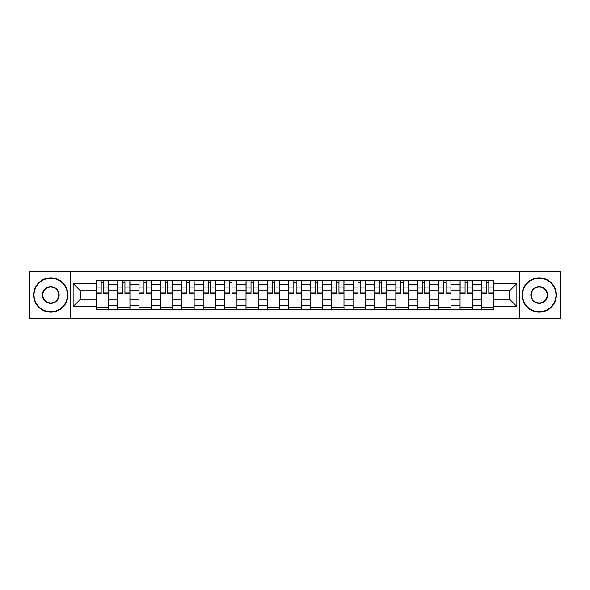 <?xml version="1.0" encoding="UTF-8"?>
<svg xmlns="http://www.w3.org/2000/svg" width="590" height="590" viewBox="0 0 590 590"><rect width="100%" height="100%" fill="white"/><g stroke="black" fill="none" stroke-linecap="round" stroke-linejoin="round"><path stroke-width="0.89" d="M519.613 318.534L560.5 318.534L560.5 271.466L29.5 271.466L29.5 318.534L519.613 318.534L519.613 271.466M117.587 309.75L117.587 284.432L108.531 284.432L108.531 309.75M108.531 284.432L108.531 280.25M117.587 284.432L117.587 280.25M129.94 280.25L129.94 309.75M138.997 309.75L138.997 280.25M151.342 280.25L151.342 309.75M160.399 309.75L160.399 280.25M172.745 280.25L172.745 309.75M181.801 309.75L181.801 280.25M194.154 280.25L194.154 309.75M203.203 309.75L203.203 280.25M215.556 280.25L215.556 309.75M224.613 309.75L224.613 280.25M236.959 280.25L236.959 309.75M246.015 309.75L246.015 280.25M258.368 280.25L258.368 309.75M267.418 309.75L267.418 280.25M279.771 280.25L279.771 309.75M288.827 309.75L288.827 280.25M301.173 280.25L301.173 309.75M310.229 309.75L310.229 280.25M322.582 280.25L322.582 309.75M331.632 309.75L331.632 280.25M343.985 280.25L343.985 309.75M353.041 309.75L353.041 280.25M365.387 280.25L365.387 309.75M374.444 309.75L374.444 280.25M386.797 280.25L386.797 309.75M395.846 309.75L395.846 280.25M408.199 280.25L408.199 309.75M417.255 309.75L417.255 280.25M429.601 280.25L429.601 309.75M438.658 309.75L438.658 280.25M451.003 280.25L451.003 309.75M460.06 309.75L460.06 280.25M472.413 280.25L472.413 309.75M481.47 309.75L481.47 280.25M481.47 299.255L472.413 299.255M460.06 299.255L451.003 299.255M438.658 299.255L429.601 299.255M417.255 299.255L408.199 299.255M395.846 299.255L386.797 299.255M374.444 299.255L365.387 299.255M353.041 299.255L343.985 299.255M331.632 299.255L322.582 299.255M310.229 299.255L301.173 299.255M288.827 299.255L279.771 299.255M267.418 299.255L258.368 299.255M246.015 299.255L236.959 299.255M224.613 299.255L215.556 299.255M203.203 299.255L194.154 299.255M181.801 299.255L172.745 299.255M160.399 299.255L151.342 299.255M138.997 299.255L129.94 299.255M117.587 299.255L108.531 299.255M481.47 290.745L472.413 290.745M460.06 290.745L451.003 290.745M438.658 290.745L429.601 290.745M417.255 290.745L408.199 290.745M395.846 290.745L386.797 290.745M374.444 290.745L365.387 290.745M353.041 290.745L343.985 290.745M331.632 290.745L322.582 290.745M310.229 290.745L301.173 290.745M288.827 290.745L279.771 290.745M267.418 290.745L258.368 290.745M246.015 290.745L236.959 290.745M224.613 290.745L215.556 290.745M203.203 290.745L194.154 290.745M181.801 290.745L172.745 290.745M160.399 290.745L151.342 290.745M138.997 290.745L129.94 290.745M117.587 290.745L108.531 290.745M80.402 299.255L96.185 299.255L96.185 290.745L80.402 290.745L80.402 299.255L73.13 306.527L73.13 283.473L96.185 283.473L96.185 290.745M493.815 290.745L493.815 299.255L509.598 299.255L509.598 290.745L493.815 290.745L493.815 280.25L96.185 280.25L96.185 283.473M493.815 283.473L516.87 283.473L516.87 306.527L493.815 306.527L493.815 299.255M96.185 299.255L96.185 309.75L493.815 309.75L493.815 306.527M96.185 306.527L73.13 306.527M70.387 318.534L70.387 271.466M108.531 307.692L96.185 307.692M101.192 282.308L103.523 282.308M129.94 307.692L117.587 307.692M122.595 282.308L124.933 282.308M151.342 307.692L138.997 307.692M144.004 282.308L146.335 282.308M172.745 307.692L160.399 307.692M165.407 282.308L167.737 282.308M194.154 307.692L181.801 307.692M186.809 282.308L189.147 282.308M215.556 307.692L203.203 307.692M208.218 282.308L210.549 282.308M236.959 307.692L224.613 307.692M229.621 282.308L231.951 282.308M258.368 307.692L246.015 307.692M251.023 282.308L253.353 282.308M279.771 307.692L267.418 307.692M272.433 282.308L274.763 282.308M301.173 307.692L288.827 307.692M293.835 282.308L296.165 282.308M322.582 307.692L310.229 307.692M315.237 282.308L317.568 282.308M343.985 307.692L331.632 307.692M336.647 282.308L338.977 282.308M365.387 307.692L353.041 307.692M358.049 282.308L360.379 282.308M386.797 307.692L374.444 307.692M379.451 282.308L381.782 282.308M408.199 307.692L395.846 307.692M400.853 282.308L403.191 282.308M429.601 307.692L417.255 307.692M422.263 282.308L424.594 282.308M451.003 307.692L438.658 307.692M443.665 282.308L445.996 282.308M472.413 307.692L460.06 307.692M465.068 282.308L467.405 282.308M493.815 307.692L481.47 307.692M486.477 282.308L488.808 282.308M73.13 283.473L80.402 290.745M509.598 299.255L516.87 306.527M509.598 290.745L516.87 283.473M103.523 292.95L108.464 292.95L108.464 293.422L103.523 293.422L103.523 280.39L108.464 280.39L105.721 280.39M108.464 292.95L108.464 280.39M101.192 282.168L103.523 282.168M98.995 280.39L96.251 280.39L96.251 293.422L101.192 293.422L101.192 280.39L99.201 280.39M96.251 280.39L105.514 280.39M124.933 292.95L129.866 292.95L129.866 293.422L124.933 293.422L124.933 280.39L129.866 280.39L127.123 280.39M129.866 292.95L129.866 280.39M122.595 282.168L124.933 282.168M120.404 280.39L117.653 280.39L117.653 293.422L122.595 293.422L122.595 280.39L120.603 280.39M117.653 280.39L126.916 280.39M146.335 292.95L151.276 292.95L151.276 293.422L146.335 293.422L146.335 280.39L151.276 280.39L148.533 280.39M151.276 292.95L151.276 280.39M144.004 282.168L146.335 282.168M141.806 280.39L139.063 280.39L139.063 293.422L144.004 293.422L144.004 280.39L142.013 280.39M139.063 280.39L148.326 280.39M50.77 311.741A16.741 16.741 0 0 0 67.503 295A16.741 16.741 0 0 0 50.77 278.259A16.741 16.741 0 0 0 34.028 295A16.741 16.741 0 0 0 50.77 311.741M50.77 277.846A17.154 17.154 0 0 1 67.916 295A17.154 17.154 0 0 1 50.77 312.154A17.154 17.154 0 0 1 33.615 295A17.154 17.154 0 0 1 50.77 277.846M50.77 303.371A8.371 8.371 0 0 1 42.399 295A8.371 8.371 0 0 1 50.77 286.629A8.371 8.371 0 0 1 59.14 295A8.371 8.371 0 0 1 50.77 303.371M50.77 287.042A7.958 7.958 0 0 0 42.812 295A7.958 7.958 0 0 0 50.77 302.958A7.958 7.958 0 0 0 58.727 295A7.958 7.958 0 0 0 50.77 287.042M539.231 311.741A16.741 16.741 0 0 0 555.972 295A16.741 16.741 0 0 0 539.231 278.259A16.741 16.741 0 0 0 522.497 295A16.741 16.741 0 0 0 539.231 311.741M539.231 277.846A17.154 17.154 0 0 1 556.385 295A17.154 17.154 0 0 1 539.231 312.154A17.154 17.154 0 0 1 522.084 295A17.154 17.154 0 0 1 539.231 277.846M539.231 303.371A8.371 8.371 0 0 1 530.86 295A8.371 8.371 0 0 1 539.231 286.629A8.371 8.371 0 0 1 547.601 295A8.371 8.371 0 0 1 539.231 303.371M539.231 287.042A7.958 7.958 0 0 0 531.273 295A7.958 7.958 0 0 0 539.231 302.958A7.958 7.958 0 0 0 547.188 295A7.958 7.958 0 0 0 539.231 287.042M167.737 292.95L172.678 292.95L172.678 293.422L167.737 293.422L167.737 280.39L172.678 280.39L169.935 280.39M172.678 292.95L172.678 280.39M165.407 282.168L167.737 282.168M163.209 280.39L160.465 280.39L160.465 293.422L165.407 293.422L165.407 280.39L163.415 280.39M160.465 280.39L169.728 280.39M189.147 292.95L194.081 292.95L194.081 293.422L189.147 293.422L189.147 280.39L194.081 280.39L191.337 280.39M194.081 292.95L194.081 280.39M186.809 282.168L189.147 282.168M184.618 280.39L181.868 280.39L181.868 293.422L186.809 293.422L186.809 280.39L184.817 280.39M181.868 280.39L191.131 280.39M210.549 292.95L215.49 292.95L215.49 293.422L210.549 293.422L210.549 280.39L215.49 280.39L212.747 280.39M215.49 292.95L215.49 280.39M208.218 282.168L210.549 282.168M206.021 280.39L203.277 280.39L203.277 293.422L208.218 293.422L208.218 280.39L206.227 280.39M203.277 280.39L212.54 280.39M231.951 292.95L236.892 292.95L236.892 293.422L231.951 293.422L231.951 280.39L236.892 280.39L234.149 280.39M236.892 292.95L236.892 280.39M229.621 282.168L231.951 282.168M227.423 280.39L224.679 280.39L224.679 293.422L229.621 293.422L229.621 280.39L227.629 280.39M224.679 280.39L233.942 280.39M253.353 292.95L258.295 292.95L258.295 293.422L253.353 293.422L253.353 280.39L258.295 280.39L255.551 280.39M258.295 292.95L258.295 280.39M251.023 282.168L253.353 282.168M248.833 280.39L246.082 280.39L246.082 293.422L251.023 293.422L251.023 280.39L249.032 280.39M246.082 280.39L255.345 280.39M274.763 292.95L279.704 292.95L279.704 293.422L274.763 293.422L274.763 280.39L279.704 280.39L276.953 280.39M279.704 292.95L279.704 280.39M272.433 282.168L274.763 282.168M270.235 280.39L267.491 280.39L267.491 293.422L272.433 293.422L272.433 280.39L270.441 280.39M267.491 280.39L276.754 280.39M296.165 292.95L301.106 292.95L301.106 293.422L296.165 293.422L296.165 280.39L301.106 280.39L298.363 280.39M301.106 292.95L301.106 280.39M293.835 282.168L296.165 282.168M291.637 280.39L288.894 280.39L288.894 293.422L293.835 293.422L293.835 280.39L291.844 280.39M288.894 280.39L298.156 280.39M317.568 292.95L322.509 292.95L322.509 293.422L317.568 293.422L317.568 280.39L322.509 280.39L319.765 280.39M322.509 292.95L322.509 280.39M315.237 282.168L317.568 282.168M313.047 280.39L310.296 280.39L310.296 293.422L315.237 293.422L315.237 280.39L313.246 280.39M310.296 280.39L319.559 280.39M338.977 292.95L343.918 292.95L343.918 293.422L338.977 293.422L338.977 280.39L343.918 280.39L341.168 280.39M343.918 292.95L343.918 280.39M336.647 282.168L338.977 282.168M334.449 280.39L331.705 280.39L331.705 293.422L336.647 293.422L336.647 280.39L334.655 280.39M331.705 280.39L340.968 280.39M360.379 292.95L365.321 292.95L365.321 293.422L360.379 293.422L360.379 280.39L365.321 280.39L362.577 280.39M365.321 292.95L365.321 280.39M358.049 282.168L360.379 282.168M355.851 280.39L353.108 280.39L353.108 293.422L358.049 293.422L358.049 280.39L356.058 280.39M353.108 280.39L362.371 280.39M381.782 292.95L386.723 292.95L386.723 293.422L381.782 293.422L381.782 280.39L386.723 280.39L383.979 280.39M386.723 292.95L386.723 280.39M379.451 282.168L381.782 282.168M377.253 280.39L374.51 280.39L374.51 293.422L379.451 293.422L379.451 280.39L377.46 280.39M374.51 280.39L383.773 280.39M403.191 292.95L408.132 292.95L408.132 293.422L403.191 293.422L403.191 280.39L408.132 280.39L405.382 280.39M408.132 292.95L408.132 280.39M400.853 282.168L403.191 282.168M398.663 280.39L395.92 280.39L395.92 293.422L400.853 293.422L400.853 280.39L398.87 280.39M395.92 280.39L405.183 280.39M424.594 292.95L429.535 292.95L429.535 293.422L424.594 293.422L424.594 280.39L429.535 280.39L426.791 280.39M429.535 292.95L429.535 280.39M422.263 282.168L424.594 282.168M420.065 280.39L417.322 280.39L417.322 293.422L422.263 293.422L422.263 280.39L420.272 280.39M417.322 280.39L426.585 280.39M445.996 292.95L450.937 292.95L450.937 293.422L445.996 293.422L445.996 280.39L450.937 280.39L448.194 280.39M450.937 292.95L450.937 280.39M443.665 282.168L445.996 282.168M441.468 280.39L438.724 280.39L438.724 293.422L443.665 293.422L443.665 280.39L441.674 280.39M438.724 280.39L447.987 280.39M467.405 292.95L472.347 292.95L472.347 293.422L467.405 293.422L467.405 280.39L472.347 280.39L469.596 280.39M472.347 292.95L472.347 280.39M465.068 282.168L467.405 282.168M462.877 280.39L460.134 280.39L460.134 293.422L465.068 293.422L465.068 280.39L463.084 280.39M460.134 280.39L469.397 280.39M488.808 292.95L493.749 292.95L493.749 293.422L488.808 293.422L488.808 280.39L493.749 280.39L491.005 280.39M493.749 292.95L493.749 280.39M486.477 282.168L488.808 282.168M484.279 280.39L481.536 280.39L481.536 293.422L486.477 293.422L486.477 280.39L484.486 280.39M481.536 280.39L490.799 280.39M460.06 284.432L451.003 284.432M438.658 284.432L429.601 284.432M417.255 284.432L408.199 284.432M395.846 284.432L386.797 284.432M374.444 284.432L365.387 284.432M353.041 284.432L343.985 284.432M331.632 284.432L322.582 284.432M310.229 284.432L301.173 284.432M288.827 284.432L279.771 284.432M267.418 284.432L258.368 284.432M246.015 284.432L236.959 284.432M224.613 284.432L215.556 284.432M203.203 284.432L194.154 284.432M181.801 284.432L172.745 284.432M160.399 284.432L151.342 284.432M138.997 284.432L129.94 284.432M481.47 284.432L472.413 284.432M460.06 305.568L451.003 305.568M438.658 305.568L429.601 305.568M417.255 305.568L408.199 305.568M395.846 305.568L386.797 305.568M374.444 305.568L365.387 305.568M353.041 305.568L343.985 305.568M331.632 305.568L322.582 305.568M310.229 305.568L301.173 305.568M288.827 305.568L279.771 305.568M267.418 305.568L258.368 305.568M246.015 305.568L236.959 305.568M224.613 305.568L215.556 305.568M203.203 305.568L194.154 305.568M181.801 305.568L172.745 305.568M160.399 305.568L151.342 305.568M138.997 305.568L129.94 305.568M117.587 305.568L108.531 305.568M481.47 305.568L472.413 305.568M103.523 287.05L108.464 287.05M96.251 292.95L101.192 292.95M96.251 287.05L101.192 287.05M124.933 287.05L129.866 287.05M117.653 292.95L122.595 292.95M117.653 287.05L122.595 287.05M146.335 287.05L151.276 287.05M139.063 292.95L144.004 292.95M139.063 287.05L144.004 287.05M167.737 287.05L172.678 287.05M160.465 292.95L165.407 292.95M160.465 287.05L165.407 287.05M189.147 287.05L194.081 287.05M181.868 292.95L186.809 292.95M181.868 287.05L186.809 287.05M210.549 287.05L215.49 287.05M203.277 292.95L208.218 292.95M203.277 287.05L208.218 287.05M231.951 287.05L236.892 287.05M224.679 292.95L229.621 292.95M224.679 287.05L229.621 287.05M253.353 287.05L258.295 287.05M246.082 292.95L251.023 292.95M246.082 287.05L251.023 287.05M274.763 287.05L279.704 287.05M267.491 292.95L272.433 292.95M267.491 287.05L272.433 287.05M296.165 287.05L301.106 287.05M288.894 292.95L293.835 292.95M288.894 287.05L293.835 287.05M317.568 287.05L322.509 287.05M310.296 292.95L315.237 292.95M310.296 287.05L315.237 287.05M338.977 287.05L343.918 287.05M331.705 292.95L336.647 292.95M331.705 287.05L336.647 287.05M360.379 287.05L365.321 287.05M353.108 292.95L358.049 292.95M353.108 287.05L358.049 287.05M381.782 287.05L386.723 287.05M374.51 292.95L379.451 292.95M374.51 287.05L379.451 287.05M403.191 287.05L408.132 287.05M395.92 292.95L400.853 292.95M395.92 287.05L400.853 287.05M424.594 287.05L429.535 287.05M417.322 292.95L422.263 292.95M417.322 287.05L422.263 287.05M445.996 287.05L450.937 287.05M438.724 292.95L443.665 292.95M438.724 287.05L443.665 287.05M467.405 287.05L472.347 287.05M460.134 292.95L465.068 292.95M460.134 287.05L465.068 287.05M488.808 287.05L493.749 287.05M481.536 292.95L486.477 292.95M481.536 287.05L486.477 287.05"/></g></svg>

